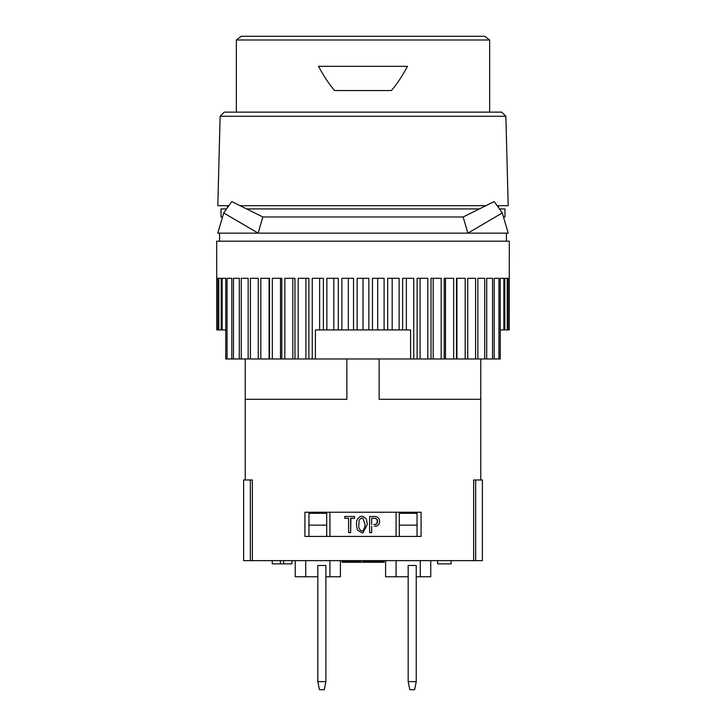 <?xml version="1.0" encoding="UTF-8"?>
<svg xmlns="http://www.w3.org/2000/svg" width="726" height="726" viewBox="0 0 726 726"><rect width="100%" height="100%" fill="white"/><g stroke="black" fill="none" stroke-linecap="round" stroke-linejoin="round"><path stroke-width="1.09" d="M225.75 329.931L222.138 329.931L222.138 278.303L225.75 278.303L225.75 358.971L500.25 358.971L500.25 278.303L503.862 278.303L503.862 329.931L500.25 329.931M325.892 565.472L325.892 681.632L317.825 681.632L317.825 565.472L325.892 565.472M356.076 560.635L356.076 561.443L360.55 561.443L360.55 560.635M374.09 560.635L374.09 561.443L364.171 561.443L364.171 560.635M374.09 561.443L383.237 561.443L383.237 560.635M347.554 560.635L347.554 561.443L342.881 561.443L342.881 560.635M371.667 524.553L371.667 518.282L373.745 518.282C376.041 518.183 377.211 519.226 377.284 521.413C377.202 523.618 376.023 524.662 373.745 524.553L373.972 524.553C376.286 524.671 377.493 523.627 377.584 521.413L377.284 521.413M239.299 358.971L239.299 278.303L233.454 278.303L233.454 358.971M346.828 561.443L346.828 562.251L342.155 562.251L342.155 560.635M359.824 561.443L359.824 562.251L355.35 562.251L355.35 561.443M384.163 560.635L384.163 562.251L363.445 562.251L363.445 560.635M222.138 329.931L216.784 329.931L216.675 241.195L509.325 241.195L509.216 329.931L503.862 329.931M480.775 358.971L480.775 399.3L379.135 399.3L379.135 358.971M371.667 526.35L371.667 532.621L369.607 532.621L369.607 516.485L374.58 516.485C377.239 516.476 378.89 517.747 379.535 520.306L379.607 521.413C379.625 523.655 378.618 525.188 376.613 526.023L374.244 526.35M369.607 516.485L369.607 532.621M358.934 522.448L358.943 524.508L358.925 522.448C358.853 520.097 359.869 518.627 362.002 518.055L362.991 518.291L364.996 524.508L362.991 518.291M421.08 536.432L421.08 512.229L304.92 512.229L304.92 536.432L421.08 536.432M387.675 329.931L387.675 278.303L399.128 278.303L399.128 329.931L319.631 329.931L319.631 278.303M392.185 329.931L392.185 278.303M507.238 329.931L507.238 278.303L504.797 278.303L504.797 329.931M467.744 358.971L467.744 278.303L475.575 278.303L475.575 358.971M377.674 329.931L377.674 278.303M384.099 329.931L384.099 278.303L372.465 278.303L372.465 329.931M308.877 358.971L308.877 278.303L298.186 278.303L298.186 358.971M305.909 358.971L305.909 278.303M506.421 241.195L506.421 233.128M333.815 329.931L333.815 278.303M338.325 329.931L338.325 278.303L326.872 278.303L326.872 329.931M492.546 358.971L492.546 278.303L486.701 278.303L486.701 358.971M348.326 329.931L348.326 278.303M353.535 329.931L353.535 278.303L341.901 278.303L341.901 329.931M269.083 358.971L269.083 278.303M269.518 358.971L269.518 278.303L260.815 278.303L260.815 358.971M231.812 358.971L231.812 278.303L227.047 278.303L227.047 358.971M218.199 329.931L218.199 278.303L216.974 278.303L216.974 329.931M221.203 329.931L221.203 278.303L218.762 278.303L218.762 329.931M248.156 358.971L248.156 278.303L241.268 278.303L241.268 358.971M258.256 358.971L258.256 278.303L250.425 278.303L250.425 358.971M281.797 358.971L281.797 278.303L272.323 278.303L272.323 358.971M294.965 358.971L294.965 278.303L284.828 278.303L284.828 358.971M323.388 329.931L323.388 278.303L312.253 278.303L312.253 358.971M368.853 329.931L368.853 278.303L357.147 278.303L357.147 329.931M413.747 358.971L413.747 278.303L402.612 278.303L402.612 329.931L399.128 329.931M427.814 358.971L427.814 278.303L417.123 278.303L417.123 358.971M441.172 358.971L441.172 278.303L431.035 278.303L431.035 358.971M453.677 358.971L453.677 278.303L444.203 278.303L444.203 358.971M465.185 358.971L465.185 278.303L456.482 278.303L456.482 358.971M484.732 358.971L484.732 278.303L477.844 278.303L477.844 358.971M498.953 358.971L498.953 278.303L494.188 278.303L494.188 358.971M509.026 329.931L509.026 278.303L507.801 278.303L507.801 329.931M456.917 358.971L456.917 278.303M433.177 358.971L433.177 278.303M292.823 358.971L292.823 278.303M410.589 358.971L410.589 329.931L402.612 329.931M406.369 329.931L406.369 278.303M420.091 358.971L420.091 278.303M363 329.931L363 278.303M280.499 358.971L280.499 278.303M445.501 358.971L445.501 278.303M252.349 560.635L243.609 560.635L243.609 479.968L252.349 479.968L252.349 560.635L473.651 560.635L473.651 479.968L482.391 479.968L482.391 560.635L473.651 560.635M348.598 518.282L348.598 532.621L350.649 532.621L350.649 518.282L354.524 518.282L354.524 516.485L344.75 516.485L344.75 518.282L348.598 518.282L345.122 518.282M346.865 358.971L346.865 399.3L245.225 399.3L245.225 358.971M371.667 518.282L373.972 518.282C376.277 518.146 377.475 519.199 377.584 521.413M356.584 524.508L356.756 527.394M356.765 527.394L357.564 530.152L362.002 532.848L363 532.757L367.32 524.508L366.376 518.918L363 516.358L361.639 516.277M361.693 516.268L360.595 516.431C357.473 518.037 356.13 520.733 356.575 524.508M358.862 524.508C358.345 527.711 359.388 529.889 362.002 531.051L363 530.815L364.96 526.568L365.033 524.508M364.924 526.568L364.996 524.508M451.118 560.635L451.118 563.857L437.642 563.857L437.642 560.635M329.931 536.432L329.931 512.229M308.949 536.432L308.949 513.309L326.7 513.309L326.7 536.432M396.069 536.432L396.069 512.229M354.524 518.282L354.524 516.485M350.649 532.621L350.903 518.282M362.02 516.268L363 516.358M363 532.757L362.002 532.848M399.3 536.432L399.3 513.309L417.051 513.309L417.051 536.432M505.859 116.269L501.72 112.131L224.28 112.131L220.141 116.269L505.859 116.269L508.2 205.703L497.156 205.703M485.875 205.703L240.125 205.703M228.844 205.703L217.8 205.703L220.141 116.269M467.871 233.128L508.2 233.128L502.292 212.963L467.871 233.128L463.143 216.992L262.857 216.992L258.129 233.128L467.871 233.128M308.949 525.143L326.7 525.143M408.175 576.771L385.588 576.771L385.588 560.635M430.763 560.635L430.763 576.771L416.243 576.771M399.3 525.143L417.051 525.143M396.069 560.635L396.069 576.771M420.272 576.771L420.272 560.635M414.628 689.7L416.243 681.632L416.243 565.472L408.175 565.472L408.175 681.632L409.791 689.7L414.628 689.7M475.657 479.968L475.657 560.635M272.241 560.635L272.241 563.857L280.445 563.857L280.445 560.635M283.703 560.635L283.703 563.857L291.906 563.857L291.906 560.635M283.703 563.857L280.445 563.857M250.343 560.635L250.343 479.968M295.237 560.635L295.237 576.771L305.728 576.771L305.728 560.635M347.554 561.443L356.076 561.443M317.825 576.771L305.728 576.771M340.412 560.635L340.412 576.771L325.892 576.771M329.931 576.771L329.931 560.635M222.528 216.992L221.031 216.992L221.031 208.925L226.557 208.925M499.443 208.925L504.969 208.925L504.969 216.992L503.472 216.992M217.8 233.128L258.129 233.128L223.708 212.963L217.8 233.128M246.622 208.925L479.378 208.925M463.143 216.992L494.224 201.556L502.292 212.963M262.857 216.992L231.775 201.556L223.708 212.963M489.651 40.003L484.832 36.3L241.168 36.3L236.349 40.003L489.651 40.003L489.651 112.131M407.477 66.338L318.523 66.338C323.778 76.176 329.132 84.243 334.595 90.541L391.405 90.541C396.868 84.243 402.222 76.176 407.477 66.338M346.828 562.251L355.35 562.251M362.791 560.635L362.791 562.251L359.824 562.251M362.791 562.251L363.445 562.251M317.825 681.632L319.44 689.7L324.277 689.7L325.892 681.632M408.175 681.632L416.243 681.632M319.631 329.931L315.411 329.931L315.411 358.971M366.848 560.635L366.848 561.443M378.455 560.635L378.455 561.443M381.558 560.635L381.558 561.443M366.258 561.443L366.258 562.251M373.836 561.443L373.836 562.251M381.259 561.443L381.259 562.251M219.579 241.195L219.579 233.128M245.225 399.3L245.225 479.968M480.775 399.3L480.775 479.968M498.517 207.627L498.517 205.703M227.483 207.627L227.483 205.703M236.349 40.003L236.349 112.131"/></g></svg>
